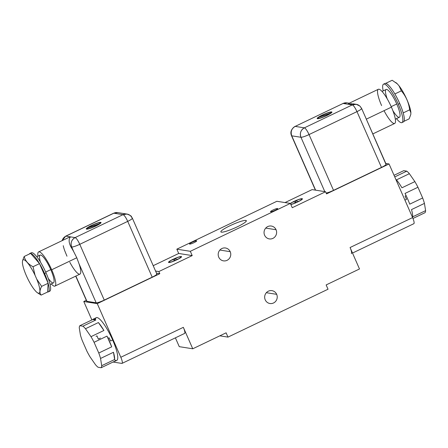 <?xml version="1.0" encoding="UTF-8"?>
<svg xmlns="http://www.w3.org/2000/svg" width="448" height="448" viewBox="0 0 448 448"><rect width="100%" height="100%" fill="white"/><g stroke="black" fill="none" stroke-linecap="round" stroke-linejoin="round"><path stroke-width="0.67" d="M350.095 247.559L359.492 268.974L326.144 284.934L328.031 289.223L227.987 337.114L226.106 332.825L192.758 348.79L179.267 346.662L175.398 337.842L179.267 346.662L192.758 348.79L183.338 327.337A7.106 1.551 64.4 0 1 184.565 333.452L122.041 363.384A7.106 1.551 -115.6 0 1 121.8 363.412L113.053 362.034L121.8 363.412A7.106 1.551 -115.6 0 0 120.814 357.269L97.272 303.638L159.796 273.706L156.503 273.185L159.796 273.706L158.855 271.561L192.203 255.595L178.713 253.467L153.205 265.681L178.713 253.467L176.826 249.178L276.87 201.286L290.36 203.414L292.247 207.704L325.595 191.744L326.536 193.889L389.06 163.957L412.602 217.588L350.078 247.52L359.492 268.974L326.144 284.934L328.031 289.223L227.987 337.114L226.106 332.825L192.758 348.79L183.338 327.337L120.814 357.269L97.272 303.638L159.796 273.706L158.855 271.561L192.203 255.595L190.322 251.306L290.36 203.414L292.247 207.704L325.595 191.744L326.536 193.889L389.06 163.957L412.602 217.588A7.106 1.551 64.4 0 1 413.588 223.731M276.679 294.336A6.513 6.283 99 0 0 268.358 291.183A6.513 6.283 99 0 0 265.216 299.824A6.513 6.283 99 0 0 273.538 302.982A6.513 6.283 99 0 0 271.958 290.651A6.513 6.283 99 0 0 265.216 299.824A6.513 6.283 99 0 0 275.934 300.983A6.513 6.283 99 0 0 276.679 294.336L266.336 292.706L276.679 294.336M230.21 251.681A6.513 6.283 99 0 0 221.889 248.528A6.513 6.283 99 0 0 218.747 257.169A6.513 6.283 99 0 0 227.069 260.327A6.513 6.283 99 0 0 225.49 247.996A6.513 6.283 99 0 0 218.747 257.169A6.513 6.283 99 0 0 229.466 258.328A6.513 6.283 99 0 0 230.21 251.681L219.867 250.051L230.21 251.681M276.063 229.734A6.513 6.283 99 0 0 267.742 226.576A6.513 6.283 99 0 0 264.6 235.217A6.513 6.283 99 0 0 272.922 238.375A6.513 6.283 99 0 0 271.342 226.044A6.513 6.283 99 0 0 264.6 235.217A6.513 6.283 99 0 0 275.318 236.376A6.513 6.283 99 0 0 276.063 229.734L265.72 228.099L276.063 229.734M91.874 319.95L83.782 301.51L86.313 300.294L83.782 301.51L91.874 319.95M285.029 202.574L312.099 189.616L325.595 191.744L312.099 189.616L285.029 202.574M158.855 271.561L155.562 271.04L158.855 271.561M122.041 363.384A7.106 1.551 -115.6 0 0 120.814 357.269L183.338 327.337A7.106 1.551 64.4 0 1 184.324 333.48M168.784 262.517A7.106 1.03 156.3 0 1 173.197 259.23A7.106 1.03 156.3 0 1 181.289 256.53A7.106 1.03 156.3 0 1 176.876 259.812A7.106 1.03 156.3 0 1 168.784 262.517A7.106 1.03 -23.7 0 0 176.17 260.142A7.106 1.03 -23.7 0 0 181.541 256.665A7.106 1.03 -23.7 0 0 181.289 256.53A7.106 1.03 -23.7 0 0 173.902 258.899A7.106 1.03 -23.7 0 0 168.532 262.377A7.106 1.03 -23.7 0 0 168.784 262.517M174.44 258.765L177.716 259.28A6.44 0.935 -23.7 0 0 180.706 256.805A6.44 0.935 -23.7 0 0 174.44 258.765L177.716 259.28A6.44 0.935 -23.7 0 0 180.936 256.934A6.44 0.935 -23.7 0 0 174.44 258.765L175.062 260.187L174.44 258.765M172.357 259.762A6.44 0.935 -23.7 0 0 169.366 262.237A6.44 0.935 -23.7 0 0 175.633 260.277L172.357 259.762A6.44 0.935 -23.7 0 0 169.137 262.108A6.44 0.935 -23.7 0 0 175.633 260.277L172.357 259.762M181.474 256.945L181.289 256.53L181.474 256.945M93.184 319.183L96.309 317.682A23.677 5.169 64.4 0 1 112.666 340.01L110.583 341.006A23.677 5.169 -115.6 0 0 109.105 337.786L108.063 338.285L109.105 337.786A23.677 5.169 64.4 0 1 110.583 341.006L112.666 340.01A23.677 5.169 64.4 0 1 116.76 360.399L113.63 361.894A23.677 5.169 -115.6 0 0 114.055 361.553L101.136 367.741A23.677 5.169 -115.6 0 0 101.713 365.697L114.632 359.509A23.677 5.169 -115.6 0 0 113.473 352.268L100.548 358.456A23.677 5.169 -115.6 0 0 98.778 353.024L111.698 346.842A23.677 5.169 -115.6 0 0 108.063 338.285A23.677 5.169 -115.6 0 0 106.988 336.112L94.069 342.3A23.677 5.169 -115.6 0 0 90.983 336.661L103.908 330.478A23.677 5.169 -115.6 0 0 98.409 322.549L85.49 328.737A23.677 5.169 -115.6 0 0 82.902 326.194L95.822 320.012A23.677 5.169 -115.6 0 0 93.184 319.183A23.677 5.169 -115.6 0 0 92.758 319.525L79.834 325.713A23.677 5.169 -115.6 0 0 79.257 327.751L80.416 334.992A23.677 5.169 -115.6 0 0 82.191 340.418L86.895 351.142A23.677 5.169 -115.6 0 0 89.981 356.782L95.48 364.711A23.677 5.169 -115.6 0 0 98.067 367.254L101.136 367.741A23.677 5.169 -115.6 0 0 101.713 365.697L100.548 358.456A23.677 5.169 -115.6 0 0 98.778 353.024L94.069 342.3A23.677 5.169 -115.6 0 0 90.983 336.661L85.49 328.737A23.677 5.169 -115.6 0 0 82.902 326.194L79.834 325.713A23.677 5.169 -115.6 0 0 79.257 327.751L80.416 334.992A23.677 5.169 -115.6 0 0 82.191 340.418L86.895 351.142A23.677 5.169 -115.6 0 0 89.981 356.782L95.48 364.711A23.677 5.169 -115.6 0 0 98.067 367.254L101.136 367.741L114.055 361.553A23.677 5.169 -115.6 0 1 113.098 362.012A23.677 5.169 -115.6 0 0 113.63 361.894M100.402 338.072L98.319 339.074A23.677 5.169 64.4 0 1 96.975 335.877L96.034 336.325M40.421 262.007A15.389 3.36 64.4 0 1 41.782 255.601A15.389 3.36 64.4 0 1 50.77 269.629L45.69 272.059L50.77 269.629A15.389 3.36 64.4 0 1 53.424 282.878L50.075 284.486M51.688 269.769A18.945 4.138 -115.6 0 0 41.748 253.49A18.945 4.138 -115.6 0 0 37.962 256.155A18.945 4.138 -115.6 0 1 38.601 251.91A18.945 4.138 -115.6 0 1 51.688 269.769L76.787 257.757L51.688 269.769A18.945 4.138 -115.6 0 1 51.251 283.92A18.945 4.138 -115.6 0 0 54.958 286.082A18.945 4.138 -115.6 0 0 51.688 269.769M36.786 256.721L40.135 255.114A15.389 3.36 64.4 0 1 50.77 269.629A15.389 3.36 64.4 0 1 53.956 282.139A15.389 3.36 64.4 0 1 48.238 278.337M30.738 253.411A21.314 4.654 64.4 0 1 46.049 272.86A21.314 4.654 64.4 0 1 48.86 291.267M29.865 253.467L31.326 252.767A21.314 4.654 64.4 0 1 46.049 272.86A21.314 4.654 64.4 0 1 49.728 291.211L48.272 291.911A21.314 4.654 -115.6 0 0 48.132 283.259A21.314 4.654 -115.6 0 0 44.587 273.56L46.049 272.86L44.587 273.56A21.314 4.654 -115.6 0 0 39.508 263.62A21.314 4.654 -115.6 0 0 30.649 253.389A21.314 4.654 -115.6 0 0 29.865 253.467A21.314 4.654 -115.6 0 0 29.316 254.027A21.314 4.654 -115.6 0 1 30.649 253.389L24.175 256.491L30.649 253.389L39.508 263.62L48.132 283.259A21.314 4.654 -115.6 0 0 44.587 273.56A21.314 4.654 -115.6 0 0 39.508 263.62L33.034 266.717L35.062 275.318L36.742 279.143L41.658 286.362L48.132 283.259L39.508 263.62L30.649 253.389A21.314 4.654 -115.6 0 1 39.508 263.62L33.034 266.717L35.062 275.318A18.469 4.032 -115.6 0 0 22.506 260.826L22.4 262.59A18.469 4.032 -115.6 0 0 34.199 289.47L35.986 291.53L34.199 289.47A18.469 4.032 -115.6 0 1 22.4 262.59L22.506 260.826L24.175 256.491C25.273 260.786 28.224 264.197 33.034 266.717C28.224 264.197 25.273 260.786 24.175 256.491L22.506 260.826A18.469 4.032 -115.6 0 1 35.062 275.318L36.742 279.143L41.658 286.362C39.626 290.164 39.446 293.076 41.121 295.103L47.6 292.006A21.314 4.654 -115.6 0 0 48.272 291.911M37.542 292.852L41.121 295.103L47.6 292.006A21.314 4.654 -115.6 0 0 48.132 283.259L47.6 292.006L48.132 283.259L41.658 286.362C39.626 290.164 39.446 293.076 41.121 295.103L37.274 292.645M35.986 291.53A18.469 4.032 -115.6 0 0 36.742 279.143A18.469 4.032 -115.6 0 1 37.089 292.51A18.469 4.032 -115.6 0 1 35.986 291.53M68.113 237.787L70.51 236.869C68.561 239.098 68.69 242.441 70.913 246.904A18.945 4.138 64.4 0 1 73.769 251.776L76.787 257.757L79.01 263.721A18.945 4.138 64.4 0 1 79.968 274.109L54.958 286.082M73.769 251.776L71.68 247.022A7.106 1.03 -23.7 0 0 79.772 244.322L104.261 300.098A7.106 1.03 156.3 0 1 96.169 302.798L79.01 263.721L76.787 257.757L73.769 251.776A18.945 4.138 -115.6 0 0 70.913 246.904L71.68 247.022L73.769 251.776M70.51 236.869L75.107 237.597A7.106 6.854 99 0 0 71.68 247.022L70.913 246.904C68.69 242.441 68.561 239.098 70.51 236.869L75.107 237.597L123.049 214.648L113.848 213.198L65.912 236.146L70.51 236.869L65.912 236.146A7.106 1.551 -115.6 0 0 65.671 236.174L62.16 240.632A7.106 6.854 -81 0 1 65.912 236.146L113.848 213.198A7.106 6.854 -81 0 1 117.779 212.615L113.607 213.226A7.106 1.551 64.4 0 1 113.848 213.198L123.049 214.648L126.98 214.066A7.106 6.854 99 0 0 123.049 214.648A7.106 1.551 64.4 0 1 127.714 221.374C125.888 217.448 124.331 215.208 123.049 214.648L75.107 237.597C76.395 238.151 77.952 240.397 79.772 244.322A7.106 1.551 -115.6 0 0 75.107 237.597C71.478 239.792 70.336 242.939 71.68 247.022C73.17 247.022 75.869 246.12 79.772 244.322L127.714 221.374L79.772 244.322L104.261 300.098L152.197 277.15A7.106 1.03 -23.7 0 0 156.61 273.868M95.754 226.072A8.053 1.17 156.3 0 1 86.582 229.135A8.053 1.17 156.3 0 1 91.582 225.411A8.053 1.17 156.3 0 1 100.755 222.348A8.053 1.17 156.3 0 1 95.754 226.072A8.053 1.17 -23.7 0 0 101.041 222.505A8.053 1.17 -23.7 0 0 91.582 225.411A8.053 1.17 -23.7 0 0 86.296 228.978A8.053 1.17 -23.7 0 0 95.754 226.072M87.578 227.948A7.106 1.03 -23.7 0 0 90.552 228.066A7.106 1.03 -23.7 0 0 98.924 224.157L87.578 227.948A7.106 1.03 -23.7 0 0 87.164 228.598A7.106 1.03 -23.7 0 0 91.834 227.606A7.106 1.03 -23.7 0 0 98.924 224.157L98.969 224.269A7.106 1.03 156.3 0 1 91.706 227.78A7.106 1.03 156.3 0 1 87.198 228.648A7.106 1.03 156.3 0 0 87.214 228.704A7.106 1.03 156.3 0 0 91.885 227.713A7.106 1.03 156.3 0 0 98.969 224.269L87.578 227.948M88.217 227.601L99.585 223.681A7.106 1.03 -23.7 0 0 96.79 223.418A7.106 1.03 -23.7 0 0 88.166 227.494L99.585 223.681A7.106 1.03 -23.7 0 0 100.173 222.886A7.106 1.03 -23.7 0 0 95.29 223.961A7.106 1.03 -23.7 0 0 88.166 227.494L99.585 223.681L88.217 227.601A7.106 1.03 156.3 0 0 88.211 227.601M63.252 245.694A18.945 4.138 -115.6 0 0 64.568 250.326L66.97 256.211M69.815 262.27A18.945 4.138 -115.6 0 0 79.324 274.187A18.945 4.138 -115.6 0 0 79.01 263.721L96.169 302.798L86.968 301.347L75.874 276.074L86.968 301.347A7.106 1.03 156.3 0 1 86.716 301.213L75.712 276.147M97.272 303.638L83.782 301.51L97.272 303.638M86.783 300.933A7.106 1.03 -23.7 0 0 86.968 301.347L96.169 302.798A7.106 1.03 -23.7 0 0 104.261 300.098L152.197 277.15L127.714 221.374L152.197 277.15A7.106 1.03 156.3 0 0 156.862 274.002L132.378 218.226A7.106 1.03 -23.7 0 1 127.714 221.374C131.398 219.537 132.871 218.445 132.126 218.092A7.106 6.854 99 0 0 126.98 214.066L117.779 212.615L113.607 213.226L65.671 236.174L61.863 240.772M95.34 319.67A23.677 5.169 64.4 0 1 112.666 340.01A23.677 5.169 64.4 0 1 114.268 359.682M106.988 336.112L111.698 346.842A23.677 5.169 -115.6 0 0 108.063 338.285A23.677 5.169 -115.6 0 0 106.988 336.112L111.698 346.842L98.778 353.024L94.069 342.3L106.988 336.112M98.409 322.549L103.908 330.478A23.677 5.169 -115.6 0 0 98.409 322.549L103.908 330.478L90.983 336.661L85.49 328.737L98.409 322.549M92.758 319.525L95.822 320.012A23.677 5.169 -115.6 0 0 92.758 319.525L95.822 320.012L82.902 326.194L79.834 325.713L92.758 319.525M113.473 352.268L114.632 359.509A23.677 5.169 -115.6 0 0 113.473 352.268L114.632 359.509L101.713 365.697L100.548 358.456L113.473 352.268M91.633 225.518A8.053 1.17 -23.7 0 0 86.33 229.029A8.053 1.17 156.3 0 1 91.633 225.518L91.633 225.518A8.053 1.17 156.3 0 1 101.058 222.561A8.053 1.17 -23.7 0 0 91.633 225.518M100.223 222.992A7.106 1.03 156.3 0 0 100.19 222.942A7.106 1.03 156.3 0 1 99.63 223.787A7.106 1.03 156.3 0 0 100.223 222.992L100.173 222.886M227.987 337.114L219.828 335.826L227.987 337.114M176.826 249.178L190.322 251.306L290.36 203.414L276.87 201.286L176.826 249.178L190.322 251.306L192.203 255.595L178.713 253.467L176.826 249.178M245.84 220.433A13.91 2.016 156.3 0 1 237.199 226.867A13.91 2.016 156.3 0 1 221.351 232.159A13.91 2.016 156.3 0 1 229.992 225.73A13.91 2.016 156.3 0 1 245.84 220.433L246.198 221.25L245.84 220.433A13.91 2.016 -23.7 0 0 231.375 225.081A13.91 2.016 -23.7 0 0 220.858 231.89A13.91 2.016 -23.7 0 0 221.351 232.159A13.91 2.016 -23.7 0 0 235.816 227.511A13.91 2.016 -23.7 0 0 246.333 220.707A13.91 2.016 -23.7 0 0 245.84 220.433M196.543 240.811A3.909 0.566 156.3 0 1 194.118 242.62A3.909 0.566 156.3 0 1 189.666 244.104A3.909 0.566 156.3 0 1 192.091 242.301A3.909 0.566 156.3 0 1 196.543 240.811L196.543 240.811A3.909 0.566 -23.7 0 0 192.483 242.116A3.909 0.566 -23.7 0 0 189.526 244.031A3.909 0.566 -23.7 0 0 189.666 244.104A3.909 0.566 -23.7 0 0 193.726 242.799A3.909 0.566 -23.7 0 0 196.683 240.89A3.909 0.566 -23.7 0 0 196.543 240.811M277.525 208.488A3.909 0.566 156.3 0 1 275.1 210.291A3.909 0.566 156.3 0 1 270.648 211.781A3.909 0.566 156.3 0 1 273.073 209.972A3.909 0.566 156.3 0 1 277.525 208.488L277.525 208.488A3.909 0.566 -23.7 0 0 273.465 209.793A3.909 0.566 -23.7 0 0 270.508 211.702A3.909 0.566 -23.7 0 0 270.648 211.781A3.909 0.566 -23.7 0 0 274.708 210.476A3.909 0.566 -23.7 0 0 277.665 208.561A3.909 0.566 -23.7 0 0 277.525 208.488M302.176 198.66A7.106 1.03 156.3 0 1 298.945 201.354A7.106 1.03 156.3 0 1 290.853 204.529A7.106 1.03 -23.7 0 0 298.29 201.69A7.106 1.03 -23.7 0 0 302.428 198.8A7.106 1.03 -23.7 0 0 302.176 198.66L302.355 199.074L302.176 198.66A7.106 1.03 -23.7 0 0 296.783 200.172A7.106 1.03 -23.7 0 0 290.371 203.437A7.106 1.03 156.3 0 1 296.783 200.172A7.106 1.03 156.3 0 1 302.176 198.66M296.52 202.412L293.238 201.891A6.44 0.935 -23.7 0 0 290.45 203.61A6.44 0.935 -23.7 0 1 293.238 201.891L296.52 202.412A6.44 0.935 -23.7 0 1 290.774 204.355A6.44 0.935 -23.7 0 0 296.52 202.412M298.603 201.415A6.44 0.935 -23.7 0 0 301.594 198.94A6.44 0.935 -23.7 0 0 295.322 200.894L298.603 201.415A6.44 0.935 -23.7 0 0 301.818 199.063A6.44 0.935 -23.7 0 0 295.322 200.894L295.949 202.322L295.322 200.894L298.603 201.415M404.93 200.105L406.543 199.332A23.677 5.169 -115.6 0 0 405.065 196.112L406.106 195.614A23.677 5.169 64.4 0 1 409.741 204.159L422.66 197.971A23.677 5.169 64.4 0 1 424.435 203.403L411.516 209.586A23.677 5.169 64.4 0 1 412.675 216.832L425.6 210.644A23.677 5.169 64.4 0 1 425.023 212.688L412.972 218.462L425.023 212.688A23.677 5.169 64.4 0 0 425.6 210.644L412.675 216.832A23.677 5.169 64.4 0 0 411.516 209.586L424.435 203.403L425.6 210.644L424.435 203.403A23.677 5.169 64.4 0 0 422.66 197.971L409.741 204.159A23.677 5.169 64.4 0 0 406.106 195.614L405.065 196.112A23.677 5.169 64.4 0 1 406.543 199.332L404.93 200.105M403.721 170.666L394.044 175.302L403.721 170.666L406.784 171.147A23.677 5.169 64.4 0 1 409.371 173.69L396.452 179.872A23.677 5.169 64.4 0 1 401.946 187.796L414.87 181.608A23.677 5.169 64.4 0 1 417.95 187.247L405.031 193.43A23.677 5.169 64.4 0 1 406.106 195.614A23.677 5.169 64.4 0 0 405.031 193.43L417.95 187.247L422.66 197.971L417.95 187.247A23.677 5.169 64.4 0 0 414.87 181.608L401.946 187.796A23.677 5.169 64.4 0 0 396.452 179.872L409.371 173.69L414.87 181.608L409.371 173.69A23.677 5.169 64.4 0 0 406.784 171.147L394.75 176.91L406.784 171.147L403.721 170.666M382.038 91.442L386.114 89.494A15.389 3.36 64.4 0 1 396.749 104.003L391.199 106.658L396.749 104.003A15.389 3.36 64.4 0 1 399.409 117.258L395.332 119.207M381.601 105.594A18.945 4.138 64.4 0 1 378.974 89.208A18.945 4.138 64.4 0 1 391.418 107.145A18.945 4.138 64.4 0 1 394.688 123.452A18.945 4.138 64.4 0 1 384.037 110.673M401.962 122.595A21.314 4.654 -115.6 0 1 396.502 118.647A21.314 4.654 -115.6 0 0 402.825 120.915A21.314 4.654 -115.6 0 0 398.283 104.244A21.314 4.654 -115.6 0 0 386.523 85.383A21.314 4.654 -115.6 0 0 383.214 90.882A21.314 4.654 -115.6 0 1 383.561 84.151A21.314 4.654 -115.6 0 1 398.283 104.244L399.739 103.55A21.314 4.654 64.4 0 1 403.194 112.918A21.314 4.654 64.4 0 1 403.424 121.901L401.962 122.595A21.314 4.654 -115.6 0 0 398.283 104.244L399.739 103.55A21.314 4.654 64.4 0 1 403.194 112.918L409.668 109.822L403.194 112.918A21.314 4.654 64.4 0 1 402.64 121.974M387.206 98.829A15.389 3.36 64.4 0 1 387.274 89.662A15.389 3.36 64.4 0 1 396.749 104.003A15.389 3.36 64.4 0 1 399.773 116.906A15.389 3.36 64.4 0 1 392.823 110.555M383.561 84.151L385.017 83.457A21.314 4.654 64.4 0 1 385.689 83.362A21.314 4.654 64.4 0 1 394.862 93.951A21.314 4.654 64.4 0 1 399.739 103.55A21.314 4.654 64.4 0 0 394.862 93.951L401.341 90.849L399.09 85.893A18.469 4.032 64.4 0 1 410.889 112.773L409.668 109.822C408.744 102.609 405.972 96.286 401.341 90.849L394.862 93.951A21.314 4.654 64.4 0 0 385.689 83.362L392.168 80.259L385.689 83.362M409.119 118.871L403.973 121.335L409.119 118.871L410.782 114.537L410.889 112.773L410.782 114.537L409.119 118.871M396.015 82.718A18.469 4.032 64.4 0 1 397.303 83.832L399.09 85.893A18.469 4.032 64.4 0 1 410.889 112.773L409.668 109.822C408.744 102.609 405.972 96.286 401.341 90.849L399.09 85.893L397.303 83.832L392.168 80.259L397.303 83.832A18.469 4.032 64.4 0 0 396.2 82.852L395.707 82.482M348.578 103.527L378.33 89.281A18.945 4.138 64.4 0 1 391.418 107.145L366.33 119.151L391.418 107.145A18.945 4.138 64.4 0 1 394.688 123.452L372.814 133.924M353.399 103.869L347.71 104.171L343.112 103.449A7.106 6.854 -81 0 1 347.043 102.866L343.112 103.449L295.176 126.392L304.377 127.848L352.313 104.899L343.112 103.449L295.176 126.392L304.377 127.848A7.106 6.854 99 0 0 300.95 137.273A7.106 1.03 -23.7 0 0 309.042 134.574L356.978 111.625A7.106 1.03 -23.7 0 0 361.642 108.478L359.873 106.036L356.244 104.317A7.106 6.854 99 0 0 352.313 104.899L347.71 104.171L351.562 103.701M361.642 108.478L386.126 164.254A7.106 1.03 156.3 0 1 381.461 167.401A7.106 1.03 -23.7 0 0 385.874 164.119L366.318 119.157M322.47 114.974A8.053 1.17 156.3 0 1 331.638 111.91A8.053 1.17 156.3 0 1 326.637 115.629A8.053 1.17 156.3 0 1 317.47 118.692A8.053 1.17 156.3 0 1 322.47 114.974L322.515 115.08A8.053 1.17 -23.7 0 0 317.212 118.586A8.053 1.17 156.3 0 1 322.515 115.08A8.053 1.17 156.3 0 1 331.94 112.123A8.053 1.17 -23.7 0 0 322.515 115.08L322.47 114.974A8.053 1.17 -23.7 0 0 317.184 118.535A8.053 1.17 -23.7 0 0 326.637 115.629A8.053 1.17 -23.7 0 0 331.923 112.062A8.053 1.17 -23.7 0 0 322.47 114.974M330.641 113.098A7.106 1.03 -23.7 0 0 327.673 112.98A7.106 1.03 -23.7 0 0 319.301 116.883L330.641 113.098A7.106 1.03 -23.7 0 0 331.055 112.442A7.106 1.03 -23.7 0 0 326.385 113.439A7.106 1.03 -23.7 0 0 319.301 116.883L330.641 113.098M330.058 113.546L318.64 117.359A7.106 1.03 -23.7 0 0 321.434 117.622A7.106 1.03 -23.7 0 0 330.058 113.546L318.64 117.359A7.106 1.03 -23.7 0 0 318.046 118.154A7.106 1.03 -23.7 0 0 322.935 117.079A7.106 1.03 -23.7 0 0 330.058 113.546L330.098 113.658A7.106 1.03 156.3 0 1 322.806 117.258A7.106 1.03 156.3 0 1 318.08 118.205A7.106 1.03 156.3 0 0 318.097 118.261L318.046 118.154M356.244 104.317L352.313 104.899C353.595 105.454 355.152 107.699 356.978 111.625L309.042 134.574A7.106 1.551 -115.6 0 0 304.377 127.848C305.659 128.402 307.216 130.648 309.042 134.574L333.525 190.35L309.042 134.574C305.133 136.371 302.434 137.273 300.95 137.273L291.749 135.822L315.605 190.165L291.749 135.822L300.95 137.273L324.8 191.615L300.95 137.273C299.6 133.19 300.742 130.043 304.377 127.848L352.313 104.899A7.106 1.551 64.4 0 1 356.978 111.625L381.461 167.401L333.525 190.35A7.106 1.03 156.3 0 1 326.155 193.021A7.106 1.03 -23.7 0 0 333.525 190.35L381.461 167.401L356.978 111.625C360.668 109.788 362.135 108.696 361.39 108.338A7.106 6.854 99 0 0 356.244 104.317L353.354 103.863M385.767 163.436L389.06 163.957L385.767 163.436M291.749 135.822A7.106 6.854 -81 0 1 295.176 126.392C291.547 128.593 290.405 131.734 291.749 135.822L291.497 135.682A7.106 1.03 -23.7 0 0 291.749 135.822M349.233 103.208L347.043 102.866L342.871 103.477A7.106 1.551 64.4 0 1 343.112 103.449L295.176 126.392A7.106 1.551 -115.6 0 0 294.935 126.42C291.183 129.153 290.035 132.238 291.497 135.682L315.398 190.137M331.072 112.504A7.106 1.03 156.3 0 1 330.691 113.204A7.106 1.03 156.3 0 0 331.106 112.554A7.106 1.03 156.3 0 0 331.072 112.504M330.103 113.652A7.106 1.03 156.3 0 1 322.986 117.186A7.106 1.03 156.3 0 1 318.097 118.261M351.305 253.635A7.106 1.551 -115.6 0 0 350.078 247.52L412.602 217.588A7.106 1.551 64.4 0 1 413.829 223.703L352.509 253.058M180.936 256.934L181.11 257.331M169.137 262.108L169.31 262.511M68.354 237.67L38.601 251.91M126.98 214.066C130.043 215.242 131.527 216.098 131.421 216.647L132.378 218.226M301.818 199.063L301.991 199.461"/></g></svg>
